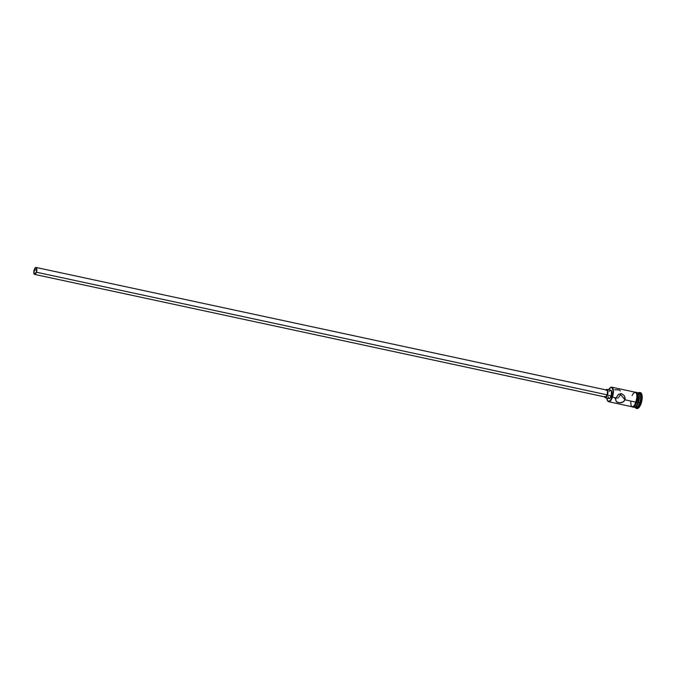 <?xml version="1.0" encoding="UTF-8"?>
<svg xmlns="http://www.w3.org/2000/svg" width="676" height="676" viewBox="0 0 676 676"><rect width="100%" height="100%" fill="white"/><g stroke="black" fill="none" stroke-linecap="round" stroke-linejoin="round"><path stroke-width="1.01" d="M612.439 397.125L612.101 396.964A7.157 2.772 102.1 0 1 607.437 400.488A7.157 2.772 102.1 0 1 606.871 398.071L607.716 400.919L609.296 401.248L611.087 399.271L612.786 394.277L612.988 390.39L612.16 387.863L610.589 387.525L608.653 389.765A7.157 2.772 102.1 0 1 610.166 387.796A7.157 2.772 102.1 0 1 612.853 389.486A7.157 2.772 102.1 0 1 612.101 396.964L612.439 397.125A7.436 2.881 102.1 0 1 608.637 401.713A7.436 2.881 102.1 0 1 607.521 400.631A7.436 2.881 -77.9 0 0 607.597 400.784A7.436 2.881 -77.9 0 0 612.439 397.125L616.022 397.894L618.515 394.37L621.455 393.643L624.193 395.578L625.156 398.857L624.954 399.812L620.467 394.454L620.703 393.542L620.467 394.454L624.954 399.812L623.154 402L619.326 402.828L616.343 401.62L615.692 399.651L616.022 397.894L612.439 397.125A7.436 2.881 -77.9 0 0 613.225 389.351A7.436 2.881 -77.9 0 0 610.428 387.593A7.436 2.881 -77.9 0 0 610.293 387.703A7.436 2.881 102.1 0 1 611.755 387.171A7.436 2.881 102.1 0 1 612.439 397.125M34.375 269.775A3.186 1.234 102.1 0 1 36.005 267.806A3.186 1.234 102.1 0 1 36.293 272.073L34.789 274.05L33.977 272.698L34.586 269.225L35.879 267.797L36.496 268.296L36.681 270.265L34.375 269.775L36.681 270.273L36.293 272.073A3.186 1.234 102.1 0 1 34.662 274.042A3.186 1.234 102.1 0 1 34.375 269.775M34.594 274.388L605.366 397.032A3.541 1.369 -77.9 0 0 607.183 394.843L36.403 272.2A3.541 1.369 102.1 0 1 34.594 274.388A3.541 1.369 102.1 0 1 34.265 269.648A3.541 1.369 102.1 0 1 36.081 267.459A3.541 1.369 102.1 0 1 36.403 272.2L607.183 394.843L605.789 396.964L604.826 396.482M609.262 391.488L610.327 390.314L611.484 390.88L611.222 395.925L607.394 395.097A4.25 1.648 102.1 0 1 605.214 397.725L609.051 398.544A4.25 1.648 -77.9 0 0 611.222 395.925L609.558 398.468L608.62 398.265L608.13 396.761M618.946 389.9L614.67 389.765M620.34 390.981L619.622 390.263M608.637 401.713L632.254 406.791A7.436 2.881 -77.9 0 0 636.065 402.203L624.954 399.812L623.923 401.417L621.81 402.575L619.326 402.828L616.85 402.076L615.76 400.403L615.777 398.798L618.16 394.649L621.455 393.643L624.193 395.578M636.319 408.389L636.961 408.524A8.146 3.16 -77.9 0 0 641.135 403.496L640.493 403.361A8.146 3.16 102.1 0 1 636.319 408.389A8.146 3.16 102.1 0 1 635.212 407.425A8.146 3.16 -77.9 0 0 640.493 403.361L638.364 402.693A7.436 2.881 102.1 0 1 634.553 407.282A7.436 2.881 102.1 0 1 634.367 407.231A7.436 2.881 -77.9 0 0 638.364 402.693L639.64 402.972A7.436 2.881 102.1 0 1 635.237 407.231M620.078 395.367L619.579 396.237L620.078 395.367M618.988 397.023L619.579 396.237L618.988 397.023M617.585 398.232L618.32 397.699L617.585 398.232M615.929 398.764L615.025 398.696L615.929 398.764M632.897 406.927L634.173 407.205A7.436 2.881 -77.9 0 0 637.983 402.609L636.758 402.347L637.983 402.609L638.904 395.781L638.44 393.795L637.012 392.638M634.553 407.282L635.829 407.56A7.436 2.881 -77.9 0 0 639.64 402.972A7.436 2.881 -77.9 0 0 638.955 393.018L637.679 392.739A7.436 2.881 102.1 0 1 638.364 402.693A7.436 2.881 -77.9 0 0 637.485 392.714A7.436 2.881 102.1 0 1 637.679 392.739M634.992 392.165A7.512 2.907 102.1 0 1 636.091 402.228L636.741 402.406L636.091 402.228A7.512 2.907 102.1 0 1 631.866 406.707M637.138 400.978L636.724 402.364A7.512 2.907 -77.9 0 0 635.702 392.291M640.071 392.57L641.203 393.128L641.947 394.818L641.913 400.429L639.978 406.115L638.626 407.898L636.665 408.422M641.135 403.496A8.146 3.16 -77.9 0 0 640.383 392.595L639.741 392.46A8.146 3.16 102.1 0 1 640.493 403.361L641.135 403.496M638.279 393.069A7.436 2.881 102.1 0 1 639.64 402.972L640.493 403.361A8.146 3.16 -77.9 0 0 641.355 394.885A8.146 3.16 -77.9 0 0 638.338 392.883A8.146 3.16 102.1 0 1 639.741 392.46M633.911 407.113L635.06 407.062L636.319 405.93L637.983 402.609A7.436 2.881 -77.9 0 0 637.299 392.655L636.023 392.384M637.443 399.533L637.476 394.361M637.189 393.466L636.302 392.41M633.167 407.02L635.66 404.78M634.502 392.317L635.668 392.274L636.843 394.226L636.809 399.398L634.409 405.575L632.533 406.884L631.485 406.369M631.992 406.699L633.775 406.217L635.575 403.471L637.037 396.618L636.522 393.39L635.094 392.224L633.235 393.516L632.068 395.561M630.666 401.062L631.114 405.651M623.88 395.19L625.123 397.868L624.954 399.812L636.065 402.203A7.436 2.881 -77.9 0 0 635.381 392.249L611.755 387.171M611.222 395.925A4.25 1.648 -77.9 0 0 610.834 390.229L607.006 389.41A4.25 1.648 102.1 0 1 607.394 395.097L611.222 395.925M605.966 389.908A4.25 1.648 102.1 0 1 607.006 389.41M604.403 396.558L605.062 397.665L606.085 397.395L607.8 393.5L607.656 390.06L606.837 389.393L605.78 390.136M606.135 390.373L606.98 390.145L607.538 391.066L607.183 394.843A3.541 1.369 -77.9 0 0 606.854 390.103L36.081 267.459M36.403 272.2L36.842 268.947L35.938 267.451L34.265 269.648L33.825 272.901L34.231 274.152L35.017 274.321L36.403 272.2M631.502 406.631L633.294 407.231L634.485 406.462L636.741 402.406L637.671 398.037L637.274 393.449L636.522 392.283L634.629 392.088"/></g></svg>
